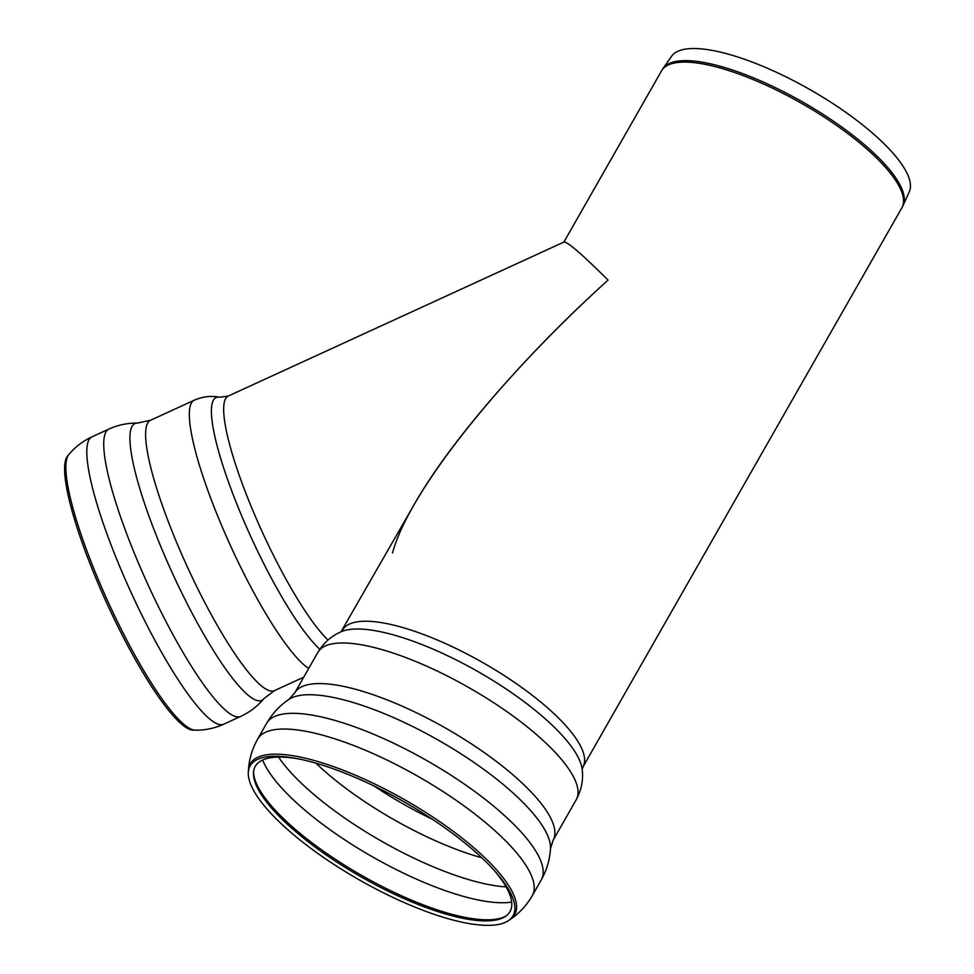 <?xml version="1.0" encoding="UTF-8"?>
<svg xmlns="http://www.w3.org/2000/svg" width="974" height="974" viewBox="0 0 974 974"><rect width="100%" height="100%" fill="white"/><g stroke="black" fill="none" stroke-linecap="round" stroke-linejoin="round"><path stroke-width="1.46" d="M493.051 869.112A146.611 43.599 29.7 0 1 505.494 916.364A146.611 43.599 29.7 0 1 391.974 893.061A146.611 43.599 29.7 0 1 266.815 802.357A146.611 43.599 29.7 0 1 253.496 772.625A146.611 43.599 29.7 0 1 300.503 759.282M262.043 803.002A151.323 44.999 29.7 0 1 248.309 772.309A151.323 44.999 29.7 0 1 298.665 758.904A151.323 44.999 29.7 0 1 494.305 870.5A151.323 44.999 29.7 0 1 508.404 920.674A151.323 44.999 29.7 0 1 391.231 896.628A151.323 44.999 29.7 0 1 262.043 803.002M563.8 242.222C566.186 240.529 580.93 253.155 608.044 280.11C523.598 356.533 449.233 442.683 413.901 505.019L341.01 631.822M663.087 68.424L671.585 56.249A136.871 40.701 29.7 0 1 810.051 89.645A136.871 40.701 29.7 0 1 909.278 191.829L903.129 205.356A138.223 41.103 -150.3 0 0 853.954 136.153A138.223 41.103 -150.3 0 0 728.637 68.777A138.223 41.103 -150.3 0 0 663.087 68.424L661.553 70.846A138.308 41.127 29.7 0 1 727.748 70.25A138.308 41.127 29.7 0 1 854.478 138.71A138.308 41.127 29.7 0 1 901.827 207.888L903.129 205.356M392.534 552.976C408.349 493.051 498.323 379.13 608.044 280.11C582.099 254.311 567.428 241.601 564.043 242.002L228.172 396.089L219.686 397.246A142.021 26.359 65.4 0 0 219.856 455.686A142.021 26.359 65.4 0 0 319.825 649.256M68.825 454.529L67.498 456.124A151.323 28.088 65.4 0 0 107.067 603.807A151.323 28.088 65.4 0 0 193.205 730.135L195.275 730.171A152.224 28.246 65.4 0 1 135.995 657.133A152.224 28.246 65.4 0 1 74.949 515.246A152.224 28.246 65.4 0 1 68.825 454.529C75.168 446.956 82.875 441.064 91.958 436.839A158.068 29.342 65.4 0 0 96.219 501.513A158.068 29.342 65.4 0 0 162.743 654.394A158.068 29.342 65.4 0 0 223.777 724.181L240.688 716.414A158.068 29.342 65.4 0 1 179.654 646.626A158.068 29.342 65.4 0 1 113.142 493.757A158.068 29.342 65.4 0 1 108.869 429.084L108.869 429.084C117.988 424.956 127.484 422.959 137.371 423.093A152.212 28.246 65.4 0 0 138.978 485.868A152.212 28.246 65.4 0 0 206.038 638.274A152.212 28.246 65.4 0 0 263.82 698.711C257.477 706.296 249.77 712.201 240.688 716.414M432.395 819.268A143.507 42.673 29.7 0 1 374.284 786.115M481.826 857.79A147.439 43.842 29.7 0 1 315.953 763.178M506.127 886.9A152.869 45.461 29.7 0 1 283.166 763.446A152.869 45.461 29.7 0 1 278.54 757.078M511.679 902.082A152.869 45.461 29.7 0 1 390.671 866.738A152.869 45.461 29.7 0 1 274.205 779.151A152.869 45.461 29.7 0 1 262.639 760.024M506.297 915.779A147.5 43.867 29.7 0 1 391.597 891.161A147.5 43.867 29.7 0 1 267.01 800.543A147.5 43.867 29.7 0 1 253.581 771.639M248.309 772.309L248.431 770.312A152.224 45.267 29.7 0 1 323.137 763.141A152.224 45.267 29.7 0 1 470.223 844.689A152.224 45.267 29.7 0 1 510.072 919.541L508.404 920.674M248.431 770.312C249.076 759.282 252.156 748.86 257.684 739.035A158.068 47.008 29.7 0 1 333.339 738.353A158.068 47.008 29.7 0 1 478.161 816.602A158.068 47.008 29.7 0 1 532.279 895.666C526.63 905.418 519.227 913.369 510.072 919.541M257.684 739.035L266.632 723.329A158.068 47.008 29.7 0 1 342.288 722.647A158.068 47.008 29.7 0 1 487.122 800.896A158.068 47.008 29.7 0 1 541.24 879.96L532.279 895.666M550.493 848.671L553.074 840.319A148.705 44.22 29.7 0 0 502.158 765.941A148.705 44.22 29.7 0 0 365.907 692.331A148.705 44.22 29.7 0 0 294.732 692.964L288.852 699.442A152.212 45.267 29.7 0 1 357.056 703.703A152.212 45.267 29.7 0 1 550.493 848.671C549.835 859.701 546.755 870.135 541.24 879.96M294.732 692.964L317.877 652.373A148.705 44.22 29.7 0 1 389.052 651.74A148.705 44.22 29.7 0 1 525.303 725.35A148.705 44.22 29.7 0 1 576.218 799.727L553.074 840.319M317.877 652.373C323.733 642.706 331.525 635.815 341.229 631.712A142.021 42.235 29.7 0 1 401.763 637.373A142.021 42.235 29.7 0 1 582.123 769.119C583.536 779.565 581.563 789.768 576.218 799.727M582.135 769.363L582.902 767.037A138.308 41.127 -150.3 0 0 535.542 697.859A138.308 41.127 -150.3 0 0 408.824 629.387A138.308 41.127 -150.3 0 0 342.629 629.983M328.019 640.028A138.308 25.665 -114.6 0 1 231.909 452.679A138.308 25.665 -114.6 0 1 228.172 396.089M219.686 397.246C211.188 395.554 202.689 396.552 194.167 400.241A148.705 27.601 65.4 0 0 198.185 461.092A148.705 27.601 65.4 0 0 308.734 668.408M194.167 400.241L150.459 420.293A148.705 27.601 65.4 0 0 154.476 481.144A148.705 27.601 65.4 0 0 217.056 624.967A148.705 27.601 65.4 0 0 274.473 690.615L303.718 677.198M288.852 699.442C279.696 705.614 272.282 713.577 266.632 723.329M582.902 767.037L901.827 207.888M563.885 242.076L661.553 70.846M274.473 690.615L263.82 698.711M150.459 420.293L137.371 423.093M91.958 436.839L108.869 429.084M223.777 724.181C214.657 728.309 205.161 730.305 195.275 730.171"/></g></svg>
